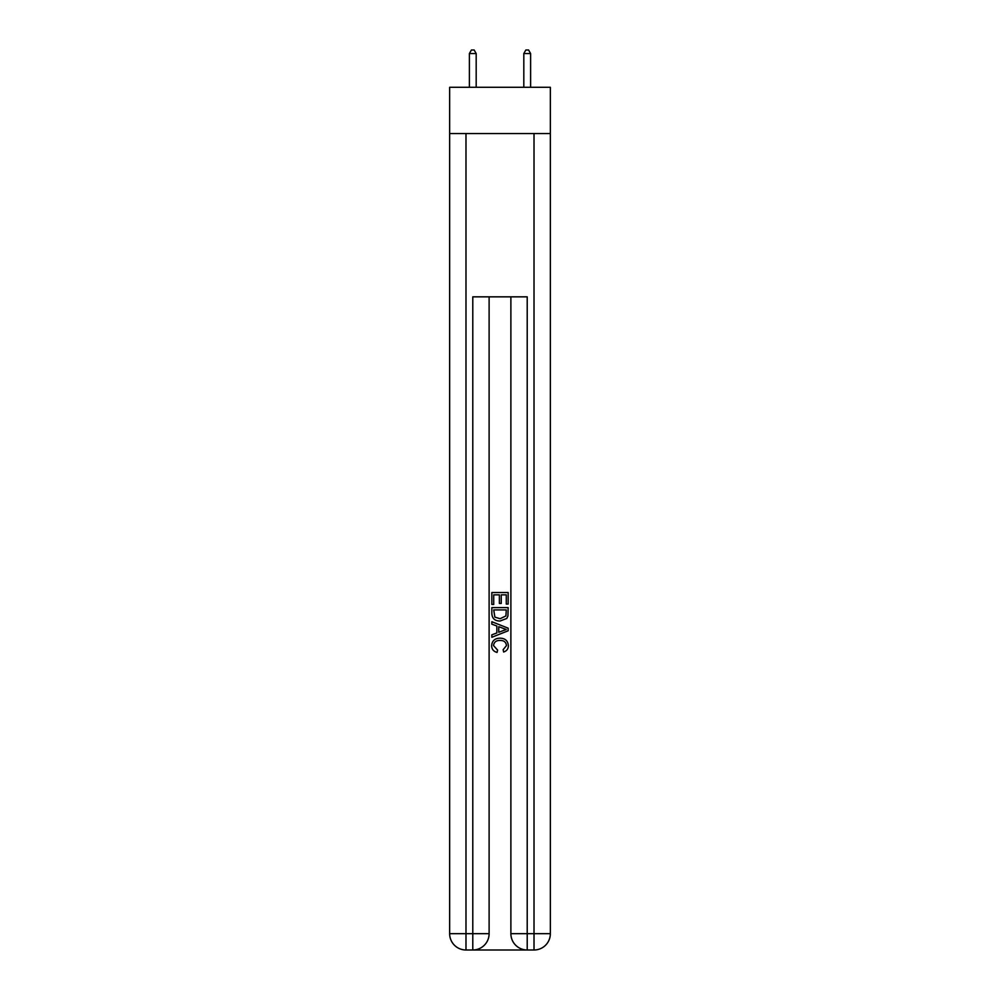<?xml version="1.0" encoding="UTF-8"?>
<svg xmlns="http://www.w3.org/2000/svg" width="1000" height="1000" viewBox="0 0 1000 1000"><rect width="100%" height="100%" fill="white"/><g stroke="black" fill="none" stroke-linecap="round" stroke-linejoin="round"><path stroke-width="1.5" d="M550.35 133.55L550.35 87.287L449.65 87.287L449.65 133.55L550.35 133.55L550.35 933.675L534.012 933.675L534.012 133.55M474.012 950L525.988 950M527.212 950L527.212 933.675L510.887 933.675A16.325 16.325 0 0 0 527.212 950L534.012 950L534.012 933.675L527.212 933.675L527.212 296.837L472.788 296.837L472.788 933.675L449.65 933.675L449.65 133.55M489.113 296.837L489.113 933.675A16.325 16.325 0 0 1 472.788 950L465.988 950A16.325 16.325 0 0 1 449.65 933.675M510.887 933.675L510.887 296.837M534.012 950A16.325 16.325 0 0 0 550.35 933.675M491.838 604.475L491.838 592.537L508.162 592.537L508.162 604.05L506.275 604.05L506.275 594.85L501.25 594.85L501.25 603.425L499.375 603.425L499.375 594.85L493.725 594.85L493.725 604.475L491.838 604.475M491.838 613.462L491.838 607.612L508.162 607.612L507.925 616.087L506.763 618.462L500.087 621.013C494.862 621.038 492.113 618.513 491.838 613.462M493.725 609.913L494.875 617.137L500.125 618.713L505.938 615.925L506.275 609.913L493.725 609.913M491.838 624.15L491.838 621.712L508.162 628.188L508.162 630.788L491.838 637.275L491.838 634.825L496.863 632.975L496.863 626.013L491.838 624.15M503.263 628.375L498.75 626.7L498.75 632.275L506.275 629.487L503.263 628.375M493.512 645.537L497.6 650.113L497.062 652.412C493.6 651.513 491.788 649.287 491.625 645.75C492.062 640.738 494.9 638.212 500.125 638.175C505.138 638.288 507.887 640.8 508.375 645.7C508.288 648.925 506.712 651.025 503.625 652L503.137 649.688L506.488 645.588C506.012 642.062 503.888 640.362 500.125 640.487C496.312 640.288 494.1 641.963 493.512 645.537M476.188 87.287L476.188 53.537L469.387 53.537L469.387 87.287M469.387 53.537L471.425 50L474.15 50L476.188 53.537M530.612 87.287L530.612 53.537L523.812 53.537L523.812 87.287M523.812 53.537L525.85 50L528.575 50L530.612 53.537M465.988 133.55L465.988 950M489.113 933.675L472.788 933.675L472.788 950"/></g></svg>
